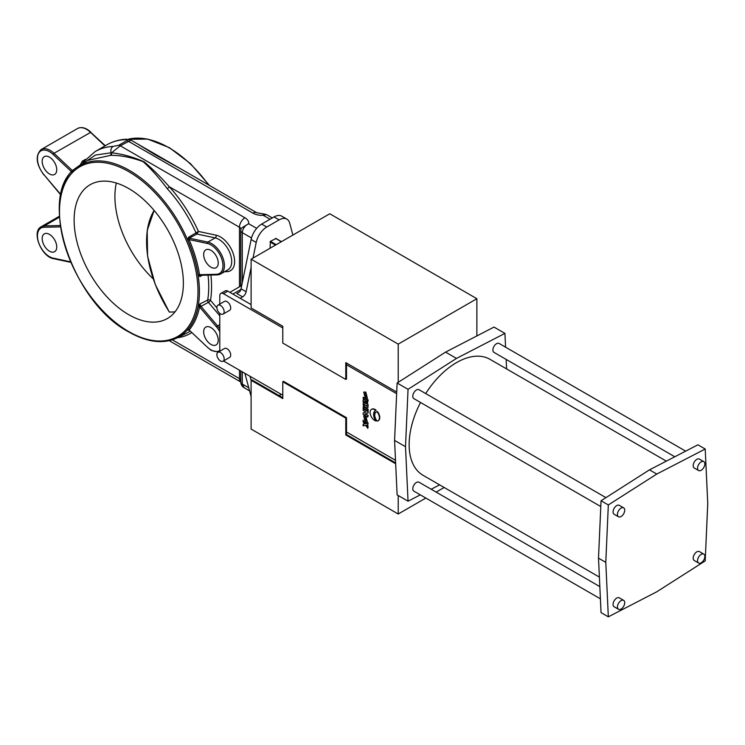 <?xml version="1.0" encoding="UTF-8"?>
<svg xmlns="http://www.w3.org/2000/svg" width="745" height="745" viewBox="0 0 745 745"><rect width="100%" height="100%" fill="white"/><g stroke="black" fill="none" stroke-linecap="round" stroke-linejoin="round"><path stroke-width="1.12" d="M674.793 456.769L493.963 352.376A5.15 2.971 -60 0 1 492.901 350.01A5.15 2.971 -60 0 1 495.146 344.833A5.15 2.971 -60 0 1 499.113 343.454L685.661 451.153M697.553 468.167A5.15 2.971 120 0 0 698.624 470.523A5.15 2.971 120 0 0 702.591 469.145A5.15 2.971 120 0 0 704.835 463.967A5.15 2.971 120 0 0 703.774 461.611A5.15 2.971 120 0 0 699.797 462.99A5.15 2.971 120 0 0 697.553 468.167M703.774 461.611L699.397 459.088A5.15 2.971 120 0 0 695.43 460.466A5.15 2.971 120 0 0 693.185 465.644A5.15 2.971 120 0 0 694.247 468L698.624 470.523M600.787 506.553L413.857 398.622A5.15 2.971 -60 0 1 412.786 396.265A5.15 2.971 -60 0 1 415.04 391.088A5.15 2.971 -60 0 1 419.007 389.7L605.936 497.632M617.437 514.423A5.15 2.971 120 0 0 618.508 516.779A5.15 2.971 120 0 0 622.475 515.4A5.15 2.971 120 0 0 624.72 510.213A5.15 2.971 120 0 0 623.658 507.857A5.15 2.971 120 0 0 619.691 509.235A5.15 2.971 120 0 0 617.437 514.423M623.658 507.857L619.291 505.334A5.15 2.971 120 0 0 615.314 506.721A5.15 2.971 120 0 0 613.07 511.899A5.15 2.971 120 0 0 614.141 514.255L618.508 516.779M600.405 598.831L413.857 491.132A5.15 2.971 -60 0 1 412.786 488.776A5.15 2.971 -60 0 1 415.04 483.589A5.15 2.971 -60 0 1 419.007 482.211L599.827 586.613M617.437 606.933A5.15 2.971 120 0 0 618.508 609.289A5.15 2.971 120 0 0 622.475 607.911A5.15 2.971 120 0 0 624.72 602.724A5.15 2.971 120 0 0 623.658 600.368A5.15 2.971 120 0 0 619.691 601.746A5.15 2.971 120 0 0 617.437 606.933M623.658 600.368L619.291 597.844A5.15 2.971 120 0 0 615.314 599.222A5.15 2.971 120 0 0 613.07 604.409A5.15 2.971 120 0 0 614.141 606.765L618.508 609.289M697.553 560.678A5.15 2.971 120 0 0 698.624 563.034A5.15 2.971 120 0 0 702.591 561.655A5.15 2.971 120 0 0 704.835 556.468A5.15 2.971 120 0 0 703.774 554.112A5.15 2.971 120 0 0 699.797 555.491A5.15 2.971 120 0 0 697.553 560.678M703.774 554.112L699.397 551.589A5.15 2.971 120 0 0 695.43 552.967A5.15 2.971 120 0 0 693.185 558.154A5.15 2.971 120 0 0 694.247 560.51L698.624 563.034M420.534 402.486A66.948 38.656 120 0 0 409.145 444.625A66.948 38.656 120 0 0 423.011 475.273L599.39 577.105M505.566 347.179L504.924 333.387L456.489 358.42L408.046 389.318L405.504 446.721L408.046 501.199L420.31 494.857M431.178 489.242L439.634 484.865M506.581 368.915L506.144 359.397M666.337 461.146L489.959 359.313A66.948 38.656 120 0 0 425.684 393.565M705.208 449.021L697.925 444.812L649.482 469.853L601.047 500.752L598.505 558.154L601.047 612.623L608.33 616.832L656.773 591.791L705.208 560.892L707.75 503.49L705.208 449.021L656.773 474.053L608.33 504.952L605.787 562.354L608.33 616.832M408.046 501.199L397.122 494.885L394.58 440.416L397.122 383.014L445.557 352.115L494 327.083L504.924 333.387M456.489 358.42L445.557 352.115M408.046 389.318L397.122 383.014M405.504 446.721L394.58 440.416M656.773 474.053L649.482 469.853M608.33 504.952L601.047 500.752M605.787 562.354L598.505 558.154M199.679 307.098L199.939 303.923L207.697 300.077A2.058 1.164 -116.4 0 0 208.386 302.34L199.679 307.098L216.497 326.915A16.995 9.815 -120 0 1 219.784 331.721M189.602 330.473L187.787 329.569A98.964 57.142 -120 0 0 198.123 306.726A1.034 0.698 11 0 1 199.53 306.903A99.998 57.738 60 0 1 189.081 329.988L207.333 347.161A16.995 9.815 -120 0 0 210.947 349.889A16.995 9.815 -120 0 0 219.784 350.522M210.947 344.423A10.3 5.951 60 0 1 204.223 335.352A10.3 5.951 60 0 1 205.797 327.102A10.3 5.951 60 0 1 210.947 327.604A10.3 5.951 60 0 1 217.68 336.684A10.3 5.951 60 0 1 216.097 344.935A10.3 5.951 60 0 1 210.947 344.423M242.274 371.829L242.274 384.02L244.155 387.717C242.032 386.469 240.905 384.532 240.765 381.924L240.765 381.924A5.15 2.971 0 0 0 242.274 384.02L248.756 387.763M171.965 163.788L131.036 140.162L120.262 145.806L111.545 152.809C122.031 153.898 132.889 156.888 144.13 161.777C152.287 168.64 160.641 176.938 169.208 186.678A2.058 0.596 -42.3 0 1 167.234 188.662C159.095 177.841 151.067 168.845 143.142 161.674C131.688 157.4 120.886 155.286 110.744 155.323L87.463 160.436L78.16 166.638A98.964 57.132 60 0 1 129.434 170.419A98.964 57.132 60 0 1 194.575 259.297A98.964 57.132 60 0 1 177.049 337.923L186.222 333.387A99.616 57.514 -120 0 0 190.031 331.18M83.338 163.183L95.528 155.044L111.089 152.79A5.15 4.032 -93 0 1 113.128 146.402L118.688 145.303A5.15 2.971 -120 0 1 120.262 145.806L244.928 217.782A12.879 7.431 180 0 1 248.653 223.714L241.156 228.268L240.765 230.54L240.765 286.061M256.68 228.352L248.653 223.714C244.807 225.67 242.684 228.65 242.274 232.645L242.274 282.737M252.946 213.154A7.729 4.461 120 0 1 256.801 212.772L263.311 213.862L263.218 215.305A12.879 7.431 180 0 1 252.946 213.154L128.27 141.178A5.15 2.971 -120 0 0 126.697 140.684C127.218 139.846 126.575 139.511 124.778 139.678A110.726 63.93 -120 0 0 106.889 144.8L95.239 151.524A110.726 63.93 60 0 1 113.128 146.402M263.311 213.862L266.449 214.56L263.218 215.305L270.044 219.244M131.036 140.162L126.278 139.231A5.15 4.032 87 0 0 126.259 139.231A5.15 4.032 87 0 0 124.778 139.678M110.232 155.286A2.058 1.574 -85.3 0 0 111.089 152.79L111.545 152.809A2.058 1.518 -86.6 0 1 110.744 155.323M95.239 151.524L83.086 162.205L82.546 163.714M137.704 144.018L155.137 154.755L180.988 169.003M116.341 183.037A77.247 44.598 -120 0 0 153.172 278.807M128.745 188.55A77.247 44.598 -120 0 0 90.126 184.723A77.247 44.598 -120 0 0 78.281 246.623A77.247 44.598 -120 0 0 128.745 314.697A77.247 44.598 -120 0 0 167.374 318.525A77.247 44.598 -120 0 0 179.21 256.625A77.247 44.598 -120 0 0 128.745 188.55M175.112 311.736A77.247 44.598 60 0 1 169.348 312.025L169.348 311.801M198.123 306.726L199.939 303.923L200.75 306.121L217.559 325.938L219.784 324.652M202.323 275.25L199.939 276.572L198.123 274.858A1.034 0.466 171 0 1 199.53 274.7L216.497 274.29A16.995 9.815 -120 0 0 222.625 262.221A16.995 9.815 -120 0 0 210.947 244.9A16.995 9.815 -120 0 0 207.333 243.457A1.034 0.745 -78 0 1 207.846 242.106L215.128 237.906L196.913 234.023L189.249 238.149L207.846 242.106A18.029 10.402 60 0 1 211.673 243.643A18.029 10.402 60 0 1 223.453 259.521A18.029 10.402 60 0 1 220.688 273.964A18.029 10.402 60 0 1 217.559 274.812A1.034 0.801 88.6 0 1 217.251 274.896L220.688 273.964L227.97 269.764A18.029 10.402 -120 0 0 230.736 255.321A18.029 10.402 -120 0 0 218.965 239.434A18.029 10.402 -120 0 0 215.128 237.906A2.058 1.49 -78 0 0 216.143 235.206A20.087 11.594 60 0 1 233.539 254.613A20.087 11.594 60 0 1 226.974 271.646L224.618 271.702M188.476 237.329L187.787 240.076L189.081 239.564L189.249 238.149A1.034 0.549 -118.3 0 1 188.476 237.329L198.449 231.434L196.913 234.023A1.034 0.549 -118.3 0 1 196.14 233.204M80.656 164.971A2.058 1.36 -4 0 1 80.218 164.952L82.341 161.162L85.526 159.318M44.104 174.879L43.853 174.898C36.03 164.021 35.136 155.565 41.18 149.512A18.029 10.402 60 0 1 50.194 150.406A18.029 10.402 60 0 1 54.022 153.302L72.107 170.326L73.699 170.652M210.947 267.185A10.3 5.951 60 0 1 204.223 258.115A10.3 5.951 60 0 1 205.797 249.854A10.3 5.951 60 0 1 210.947 250.367A10.3 5.951 60 0 1 217.68 259.446A10.3 5.951 60 0 1 216.097 267.697A10.3 5.951 60 0 1 210.947 267.185M200.386 275.305L200.433 275.296A1.034 0.801 -91.4 0 1 199.679 274.691M216.497 274.29A1.034 0.801 88.6 0 0 217.251 274.896L200.433 275.296A1.034 0.801 -91.4 0 0 200.75 275.212L199.939 276.572L199.53 274.7A99.998 57.738 60 0 0 189.081 239.564L207.333 243.457M210.891 275.054A101.674 58.706 60 0 1 210.509 300.393A2.058 1.378 9.3 0 0 207.697 300.077A99.616 57.514 -120 0 0 208.051 275.119M216.888 307.899L210.509 300.393A2.058 0.503 -40.3 0 1 208.386 302.34L219.784 315.778M188.383 329.961L189.081 329.988A1.034 0.829 40.8 0 0 187.787 329.569M167.234 188.662A99.616 57.514 -120 0 1 196.177 233.185A1.034 0.54 -121.9 0 0 196.997 233.977M61.127 193.467A99.998 57.738 60 0 1 71.334 171.574L53.072 154.401A16.995 9.815 -120 0 0 38.358 153.824A16.995 9.815 -120 0 0 43.908 174.647L60.727 194.464M49.459 173.958A10.3 5.951 60 0 1 42.735 164.878A10.3 5.951 60 0 1 44.309 156.627A10.3 5.951 60 0 1 49.459 157.139A10.3 5.951 60 0 1 56.192 166.209A10.3 5.951 60 0 1 54.608 174.46A10.3 5.951 60 0 1 49.459 173.958M72.647 171.21L71.334 171.574A1.034 0.829 -139.2 0 1 71.52 172.402M80.432 165.12A2.058 1.229 -123.5 0 1 80.218 164.952L71.157 171.415M49.459 251.195A10.3 5.951 60 0 1 42.735 242.116A10.3 5.951 60 0 1 44.309 233.865A10.3 5.951 60 0 1 49.459 234.377A10.3 5.951 60 0 1 56.192 243.447A10.3 5.951 60 0 1 54.608 251.698A10.3 5.951 60 0 1 49.459 251.195M189.081 329.988L188.094 330.11L189.081 329.988M207.697 347.496L189.258 330.137M292.887 235.066L289.684 223.137A15.449 8.921 120 0 0 286.862 219.114A15.449 8.921 120 0 0 279.133 219.877L266.766 227.02A15.449 8.921 120 0 0 256.215 242.46L253.021 258.087M251.102 267.446L246.129 291.742A5.15 2.971 -60 0 1 242.619 296.892L240.179 298.298M249.994 376.281L251.102 380.444M279.142 395.642A15.449 8.921 120 0 0 281.144 394.273M270.044 248.253L270.407 241.315L275.864 238.586M286.862 219.114L281.759 216.171A15.449 8.921 120 0 0 274.039 216.935L261.672 224.077A15.449 8.921 120 0 0 251.121 239.517L241.035 288.799A5.15 2.971 -60 0 1 239.704 291.844L236.789 293.521L239.704 291.844M244.891 373.338L251.102 396.526M223.425 293.67A5.15 2.971 -120 0 0 220.855 293.418L225.223 290.895A5.15 2.971 60 0 1 227.802 291.146L223.425 293.67L282.783 327.94M251.102 304.603L227.802 291.146M220.855 293.418A5.15 2.971 -120 0 0 219.784 295.774L219.784 304.118M219.784 313.347L219.784 351.221M363.122 424.203L364.64 423.961L363.122 421.819L363.122 420.161L365.618 423.681L367.797 423.216L367.797 424.957L366.596 425.088L367.797 426.606L367.797 428.338L365.618 425.348L363.122 425.889L363.122 424.203L364.538 423.821M364.575 421.493L365.981 423.467L368.16 423.011L367.797 424.957M367.089 425.032L368.16 426.391L367.797 428.338M363.122 412.954L365.981 412.032L363.122 410.383L363.486 408.772L368.16 411.473L368.16 412.87L364.938 414.006L368.16 415.449L367.797 417.06L363.122 414.36L363.122 412.954L365.879 411.976M365.404 413.857L368.16 415.449M363.486 406.593L368.16 409.294L368.16 410.7L363.122 408.213L363.486 406.593M363.486 401.918L368.16 404.619L367.9 407.608L366.959 407.897L363.774 406.416L363.122 404.516L363.486 401.918M363.122 397.411L367.797 400.112L367.35 403.399L365.031 401.313L363.122 401.881L363.122 400.139L364.92 399.851L363.122 398.817L363.486 397.206L368.16 399.907L367.518 403.259M363.122 400.139L364.715 399.73M376.309 411.985A6.593 3.809 60 0 1 376.486 411.864A6.593 3.809 60 0 1 377.445 411.566A6.593 3.809 60 0 1 378.413 420.599A6.593 3.809 60 0 1 378.227 420.692M375.797 420.944A8.223 4.749 60 0 1 373.608 414.434A8.223 4.749 60 0 1 375.303 410.672A8.223 4.749 60 0 1 375.797 410.448A6.593 3.809 60 0 0 371.457 409.387A6.593 3.809 60 0 0 370.088 412.404A6.593 3.809 60 0 0 375.797 420.944L376.16 420.729A8.223 4.749 60 0 1 373.971 414.22A8.223 4.749 60 0 1 375.489 410.57M371.643 409.294A6.593 3.809 60 0 1 371.82 409.173A6.593 3.809 60 0 1 376.16 410.234L375.797 410.448M223.09 314.111L229.646 310.32A5.15 2.971 -120 0 0 230.708 307.964A5.15 2.971 -120 0 0 228.464 302.787A5.15 2.971 -120 0 0 224.496 301.399L217.94 305.189A5.15 2.971 -120 0 0 216.869 307.545A5.15 2.971 -120 0 0 219.123 312.732A5.15 2.971 -120 0 0 223.09 314.111A5.15 2.971 -120 0 0 224.152 311.755A5.15 2.971 -120 0 0 221.908 306.567A5.15 2.971 -120 0 0 217.94 305.189M223.481 360.98L282.783 395.213M398.221 495.527L398.221 514.003L251.102 429.064L251.102 380.285L282.783 398.584L282.783 381.757L283.51 381.338L346.509 417.712L346.509 432.007L395.502 460.298M346.509 363.048L346.509 364.733L396.647 393.677M346.509 364.733L346.509 379.028L345.782 379.447L282.783 343.072L282.783 326.254L251.102 307.964L251.102 259.185L398.221 344.125L398.221 382.315M223.09 361.204L229.646 357.414A5.15 2.971 -120 0 0 230.708 355.058A5.15 2.971 -120 0 0 228.464 349.88A5.15 2.971 -120 0 0 224.496 348.502L217.94 352.283A5.15 2.971 -120 0 0 216.869 354.639A5.15 2.971 -120 0 0 219.123 359.826A5.15 2.971 -120 0 0 223.09 361.204A5.15 2.971 -120 0 0 224.152 358.848A5.15 2.971 -120 0 0 221.908 353.661A5.15 2.971 -120 0 0 217.94 352.283M367.397 398.296L365.832 392.094L363.905 392.047M367.397 422.247L365.832 416.036L363.905 415.989M365.469 416.25L367.22 422.368L365.469 422.201L363.709 416.083L365.469 416.25M365.469 392.308L367.22 398.417L365.469 398.249L363.709 392.14L365.469 392.308M377.082 411.78A6.593 3.809 60 0 1 378.05 420.804A6.593 3.809 60 0 1 377.082 421.102A6.593 3.809 60 0 1 374.754 415.095A6.593 3.809 60 0 1 376.123 412.078A6.593 3.809 60 0 1 377.082 411.78L377.445 411.566M282.783 381.757L345.782 418.131L345.782 434.95L346.509 434.531L395.623 462.887M345.782 434.95L395.67 463.753M251.102 380.285L251.829 379.866L282.783 397.737M398.221 514.003L425.842 498.051M436.142 492.11L444.16 487.481M396.722 392.038L345.782 362.629L345.782 379.447M476.875 335.93L476.875 298.717L329.765 213.778L251.102 259.185M476.875 298.717L398.221 344.125M345.782 418.131L346.509 417.712M346.509 432.007L346.509 434.531M365.469 393.788C367.006 395.679 367.006 396.685 365.469 396.806C363.933 394.906 363.933 393.9 365.469 393.788L364.556 393.695M366.382 396.889L365.469 396.806M366.549 396.759L365.832 396.591L364.752 393.63M366.847 400.968L366.68 401.76L365.711 400.316L366.847 400.968M366.819 401.583L365.711 400.717M363.122 402.132L368.16 404.619M367.797 404.833L368.021 407.431M365.981 405.643L366.857 405.69L366.736 406.36L366.344 405.392M364.054 404.069L365.059 404.647L364.854 405.69L364.054 404.069M365.022 405.466L364.417 404.284M366.838 406.137L366.354 405.438M363.122 406.807L368.16 409.294M367.797 409.508L367.797 410.914M363.122 408.977L368.16 411.473M367.797 411.678L367.797 413.084M367.797 415.654L367.797 417.06M365.469 417.731C367.006 419.621 367.006 420.627 365.469 420.748C363.933 418.848 363.933 417.852 365.469 417.731L364.556 417.647M366.382 420.832L365.469 420.748M366.549 420.702L365.832 420.534L364.752 417.572M172.309 339.841L239.471 378.618A7.729 4.461 120 0 0 240.765 381.952M191.633 332.689A101.674 58.706 60 0 1 177.366 337.774M240.765 379.876A5.15 2.971 180 0 0 239.471 378.618L239.471 370.209M239.471 286.816L239.471 227.244L169.208 186.678A101.674 58.706 60 0 1 198.449 231.434L216.143 235.206M216.497 326.915L217.559 325.938A18.029 10.402 60 0 1 219.784 328.927M218.378 352.031L211.161 350.364L207.333 347.161M240.942 229.004A5.15 2.971 0 0 0 239.471 227.244A7.729 4.461 120 0 1 244.928 217.782M251.493 237.972L242.274 232.645A5.15 2.971 180 0 1 240.765 230.54M118.688 145.303L126.697 140.684M208.619 184.956A98.964 57.132 -120 0 0 168.845 147.668A98.964 57.132 -120 0 0 128.056 139.268M128.745 171.657A97.93 56.545 -120 0 0 59.498 211.645A97.93 56.545 -120 0 0 128.745 331.581A97.93 56.545 -120 0 0 198.002 291.602A97.93 56.545 -120 0 0 128.745 171.657M198.123 274.858A98.964 57.142 -120 0 0 187.787 240.076M104.933 145.927L90.434 132.275A18.029 10.402 -120 0 0 86.606 129.379A18.029 10.402 -120 0 0 77.592 128.494C81.661 126.566 86.103 127.795 90.927 132.2L54.022 153.302L53.072 154.401M83.496 161.684A2.058 1.192 60 0 1 82.341 161.162M226.974 271.646A2.058 1.602 88.6 0 0 226.322 270.714M54.022 258.608A1.034 0.745 -78 0 1 53.584 258.692C41.487 256.839 31.113 231.751 41.18 226.75A18.029 10.402 60 0 1 44.309 225.912L59.386 217.205M60.41 226.88L43.908 227.272A1.034 0.801 88.6 0 1 44.309 225.912L60.215 225.53M90.946 132.535L105.287 145.722M61.127 195.376L43.908 174.647M43.908 227.272A16.995 9.815 -120 0 0 38.358 241.687A16.995 9.815 -120 0 0 53.072 258.105L70.542 261.83M70.766 262.352L53.584 258.692A1.034 0.745 -78 0 1 53.072 258.105M274.039 216.935L279.133 219.877M232.896 294.089L240.858 289.498M236.789 293.521L242.619 296.892M241.035 288.799L246.129 291.742M251.121 239.517L256.215 242.46M261.672 224.077L266.766 227.02M275.501 245.105L270.044 241.948M281.331 241.743L275.501 238.372M270.407 241.315L276.227 244.686M146.588 241.529A92.697 53.519 60 0 1 154.131 210.425L147.184 230.587L147.575 256.206L155.202 284.376L169.208 311.978M154.317 210.649A92.184 53.221 -120 0 0 169.348 312.025M240.765 381.98L169.236 340.679M240.765 370.954L240.765 381.924M249.584 390.855L244.155 387.717M256.801 212.772L171.927 163.77M266.449 214.56L272.298 217.94M126.259 139.231C119.181 139.604 112.728 141.457 106.889 144.8M128.019 139.259L147.696 139.101L169.32 147.64L190.375 163.537L209.438 185.421M78.16 166.638C35.499 190.124 70.412 301.697 128.959 332.056C147.231 342.374 163.257 344.33 177.049 337.923M41.18 149.512L77.592 128.494M41.18 226.75L59.33 216.274M229.879 292.347L241.706 285.521M275.762 238.353L281.48 241.65"/></g></svg>
